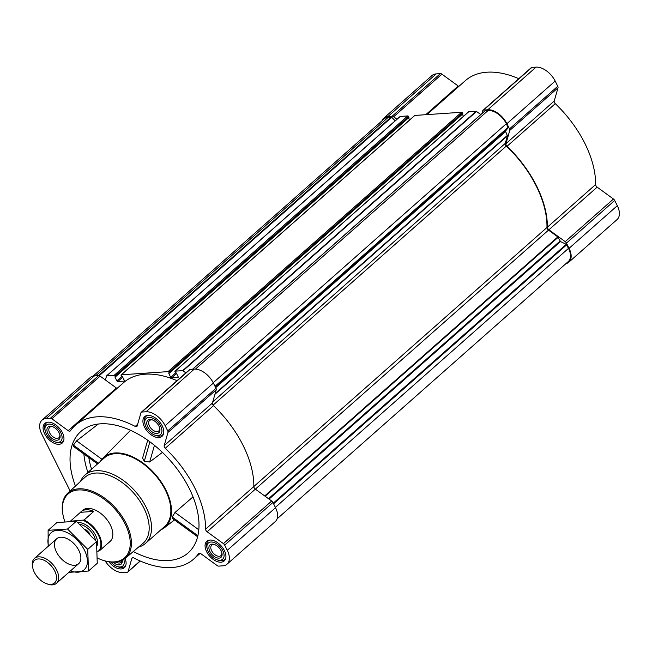 <?xml version="1.0" encoding="UTF-8"?>
<svg xmlns="http://www.w3.org/2000/svg" width="652" height="652" viewBox="0 0 652 652"><rect width="100%" height="100%" fill="white"/><g stroke="black" fill="none" stroke-linecap="round" stroke-linejoin="round"><path stroke-width="0.98" d="M425.764 114.695L458.209 86.023L441.893 74.149A2.494 1.467 -131.5 0 0 440.402 73.611L436.221 73.896A17.433 10.269 -131.5 0 0 432.007 75.534L383.759 118.175A17.433 10.269 -131.5 0 0 381.958 120.865M458.209 86.023A2.494 1.467 -131.5 0 0 458.861 86.39M518.772 78.696A89.316 52.625 -131.5 0 0 465.398 80.612L426.913 114.622M565.92 263.644A17.433 10.269 -131.5 0 0 568.821 262.194A17.433 10.269 -131.5 0 0 569.057 248.33L566.449 243.114A2.494 1.467 -131.5 0 0 565.219 241.656L548.902 229.781A2.494 1.467 -131.5 0 1 547.37 227.189A89.316 52.625 -131.5 0 0 507.036 146.284A2.494 1.467 -131.5 0 1 505.96 143.66L554.216 101.027L558.006 87.792A2.494 1.467 -131.5 0 0 557.762 86.268L555.162 81.052A17.433 10.269 -131.5 0 0 536.05 67.14L531.869 67.425A2.494 1.467 -131.5 0 0 531.266 67.653L483.018 110.294A2.494 1.467 -131.5 0 0 482.733 110.75L481.934 113.538M554.216 101.027A2.494 1.467 -131.5 0 0 555.284 103.652A89.316 52.625 -131.5 0 1 595.618 184.549A2.494 1.467 -131.5 0 0 597.15 187.148L613.467 199.023A2.494 1.467 -131.5 0 1 614.706 200.474L617.305 205.698A17.433 10.269 -131.5 0 1 617.069 219.561L568.821 262.194M133.31 551.535A81.019 47.735 -131.5 0 0 190.327 550.753A81.019 47.735 -131.5 0 0 179.357 472.015A81.019 47.735 -131.5 0 0 100.432 423.833A81.019 47.735 -131.5 0 0 83.26 429.57A81.019 47.735 -131.5 0 0 75.461 486.058M98.346 424.02L76.602 440.833L73.423 445.129L73.546 446.457L97.539 463.922M160.881 529.799A46.488 27.392 -131.5 0 0 164.483 527.68A46.488 27.392 -131.5 0 0 161.566 482.537A46.488 27.392 -131.5 0 0 114.956 452.961A46.488 27.392 -131.5 0 0 102.967 458.063A46.488 27.392 -131.5 0 0 100.416 461.371M193.008 496.873L175.013 512.456L172.193 517.012L172.209 518.267L197.613 536.759M147.711 440.214L142.617 457.973L144.263 461.412L149.667 461.999L162.429 452.39M125.078 558.487A13.113 7.726 48.5 0 1 124.353 567.705A13.113 7.726 48.5 0 1 121.19 568.943A13.113 7.726 48.5 0 1 108.908 561.82M221.02 562.187A13.113 7.726 48.5 0 1 208.004 554.045A13.113 7.726 48.5 0 1 206.814 541.299A13.113 7.726 48.5 0 1 221.289 546.009A13.113 7.726 48.5 0 1 224.182 560.956A13.113 7.726 48.5 0 1 221.02 562.187M158.868 437.541A13.113 7.726 48.5 0 1 145.852 429.399A13.113 7.726 48.5 0 1 144.671 416.644A13.113 7.726 48.5 0 1 159.145 421.355A13.113 7.726 48.5 0 1 162.038 436.302A13.113 7.726 48.5 0 1 158.868 437.541M59.039 444.297A13.113 7.726 48.5 0 1 46.023 436.155A13.113 7.726 48.5 0 1 44.841 423.401A13.113 7.726 48.5 0 1 59.316 428.111A13.113 7.726 48.5 0 1 62.209 443.058A13.113 7.726 48.5 0 1 59.039 444.297M105.2 560.989A17.433 10.269 -131.5 0 0 123 572.586L127.181 572.301A2.494 1.467 -131.5 0 0 127.784 572.065A2.494 1.467 -131.5 0 0 128.069 571.608L131.859 558.373L132.633 557.688M70.139 490.972L41.744 434.028A17.433 10.269 -131.5 0 1 41.981 420.165A17.433 10.269 -131.5 0 1 46.186 418.527L50.375 418.242A2.494 1.467 -131.5 0 1 51.867 418.771L68.183 430.654A2.494 1.467 -131.5 0 0 70.286 430.948A2.494 1.467 -131.5 0 0 70.416 430.793A89.316 52.625 -131.5 0 1 75.371 425.243A89.316 52.625 -131.5 0 1 135.208 426.408A2.494 1.467 -131.5 0 0 136.879 426.441A2.494 1.467 -131.5 0 0 137.156 425.984L140.954 412.749A2.494 1.467 -131.5 0 1 141.239 412.284A2.494 1.467 -131.5 0 1 141.834 412.048L146.015 411.771A17.433 10.269 -131.5 0 1 165.127 425.674L167.735 430.899A2.494 1.467 -131.5 0 1 167.98 432.415L164.182 445.65A2.494 1.467 -131.5 0 0 165.258 448.283A89.316 52.625 -131.5 0 1 205.592 529.179A2.494 1.467 -131.5 0 0 207.124 531.779L223.44 543.654A2.494 1.467 -131.5 0 1 224.671 545.105L227.279 550.329A17.433 10.269 -131.5 0 1 227.043 564.184A17.433 10.269 -131.5 0 1 222.829 565.83L218.648 566.115A2.494 1.467 -131.5 0 1 217.157 565.577L200.84 553.703A2.494 1.467 -131.5 0 0 198.738 553.401A2.494 1.467 -131.5 0 0 198.599 553.556A89.316 52.625 -131.5 0 1 193.652 559.106A89.316 52.625 -131.5 0 1 133.815 557.941A2.494 1.467 -131.5 0 0 132.144 557.908A2.494 1.467 -131.5 0 0 131.859 558.373M115.485 376.758L408.967 117.474L408.657 116.578A0.831 0.489 -131.5 0 0 407.753 115.917L400.116 116.48L106.724 375.78M409.603 119.984L408.543 117.849M169.324 373.115L462.814 113.831L462.504 112.935A0.831 0.489 -131.5 0 0 461.592 112.274L414.876 115.428A0.831 0.489 -131.5 0 0 414.566 115.697M463.45 116.341L462.382 114.206M480.826 114.516L476.18 111.28L468.715 111.785A0.831 0.489 -131.5 0 0 468.413 112.054M121.908 376.416L116.847 380.89L114.996 377.174L115.135 375.935A0.831 0.489 -131.5 0 0 114.222 375.275L106.594 375.845L105.371 379.961L100.123 376.139A2.494 1.467 -131.5 0 0 98.623 375.609L94.442 375.886A17.433 10.269 -131.5 0 0 90.229 377.532L41.981 420.165M68.183 430.654L116.431 388.013L105.371 379.961M116.431 388.013A2.494 1.467 -131.5 0 0 117.083 388.388M177.002 380.686A89.316 52.625 -131.5 0 0 123.619 382.61L75.371 425.243M185.877 372.838L182.658 370.646L175.184 371.151A0.831 0.489 -131.5 0 0 174.972 371.885L176.301 373.025L178.151 376.742A0.831 0.489 -131.5 0 1 177.939 377.475L171.598 377.907A0.831 0.489 -131.5 0 1 170.685 377.247L168.835 373.531L168.974 372.292A0.831 0.489 -131.5 0 0 168.061 371.632L121.345 374.794A0.831 0.489 -131.5 0 0 121.133 375.528L122.454 376.669L124.304 380.385A0.831 0.489 -131.5 0 1 124.092 381.118L117.759 381.55A0.831 0.489 -131.5 0 1 116.847 380.89M277.092 518.853L568.267 261.574A16.602 9.78 -131.5 0 0 568.495 248.371L566.238 244.313L560.524 241.566L557.835 236.92L548.495 230.123A2.494 1.467 -131.5 0 1 546.963 227.507A88.819 52.331 -131.5 0 0 506.343 146.04A2.494 1.467 -131.5 0 1 505.259 143.399L507.435 135.82L505.455 131.125L508.152 127.808L506.343 123.717A16.602 9.78 -131.5 0 0 488.144 110.473L485.031 110.881M164.182 445.65L212.438 403.017L216.228 389.782A2.494 1.467 -131.5 0 0 215.983 388.266L213.383 383.042A17.433 10.269 -131.5 0 0 194.272 369.13L190.091 369.415A2.494 1.467 -131.5 0 0 189.487 369.651L141.239 412.284M212.438 403.017A2.494 1.467 -131.5 0 0 213.506 405.65A89.316 52.625 -131.5 0 1 253.84 486.547A2.494 1.467 -131.5 0 0 255.372 489.147L271.688 501.021A2.494 1.467 -131.5 0 1 272.927 502.472L275.527 507.696A17.433 10.269 -131.5 0 1 275.291 521.551L227.043 564.184M395.218 120.816L391.722 117.287L388.315 117.23A16.602 9.78 -131.5 0 0 384.305 118.794L93.13 376.082M505.96 143.66L509.758 130.424A2.494 1.467 -131.5 0 0 509.514 128.9L506.906 123.684A17.433 10.269 -131.5 0 0 487.794 109.772L483.613 110.058A2.494 1.467 -131.5 0 0 483.018 110.294M397.011 119.226L393.645 116.781A2.494 1.467 -131.5 0 0 392.145 116.243L387.964 116.529A17.433 10.269 -131.5 0 0 383.759 118.175M80.555 481.355A45.656 26.903 48.5 0 1 84.98 475.015L104.279 457.965A45.656 26.903 48.5 0 1 154.671 474.363A45.656 26.903 48.5 0 1 164.744 526.392L145.445 543.442A45.656 26.903 48.5 0 1 138.607 547.061M76.602 440.833L101.899 459.244M73.423 445.129L98.313 463.238M172.193 517.012L197.874 535.699M175.013 512.456L198.787 529.766M149.667 461.999L154.451 445.332M144.263 461.412L149.895 441.795M64.817 521.559A42.633 25.118 48.5 0 1 63.268 516.197A42.633 25.118 48.5 0 1 85.053 490.394A42.633 25.118 48.5 0 1 126.904 527.916A42.633 25.118 48.5 0 1 114.247 561.894A42.633 25.118 48.5 0 1 101.899 559.921A42.633 25.118 48.5 0 1 97.515 558.088M71.052 521.201A20.285 11.948 48.5 0 1 71.109 521.144L84.018 520.035L93.782 511.404A20.75 12.225 -131.5 0 0 81.06 511.706L82.568 510.377A20.75 12.225 48.5 0 1 105.477 517.835A20.75 12.225 48.5 0 1 110.049 541.478A20.75 12.225 48.5 0 1 109.047 542.219M63.195 515.879A43.464 25.607 48.5 0 1 63.13 515.561A43.464 25.607 48.5 0 1 67.792 493.132A43.464 25.607 48.5 0 1 116.007 508.527A43.464 25.607 48.5 0 1 125.347 558.267A43.464 25.607 48.5 0 1 115.094 562.154A43.464 25.607 48.5 0 1 102.511 560.141A43.464 25.607 48.5 0 1 102.209 560.027M67.792 493.132L84.833 477.411A43.969 25.901 48.5 0 1 133.603 492.985A43.969 25.901 48.5 0 1 143.049 543.295L125.347 558.267M84.98 475.015A45.656 26.903 48.5 0 1 135.371 491.421A45.656 26.903 48.5 0 1 145.445 543.442M58.061 442.333A10.791 6.357 48.5 0 1 54.939 441.836A10.791 6.357 48.5 0 1 45.159 430.768A10.791 6.357 48.5 0 1 50.669 424.232A10.791 6.357 48.5 0 1 61.264 433.735A10.791 6.357 48.5 0 1 58.061 442.333M57.017 440.23A8.305 4.89 48.5 0 1 47.343 432.243A8.305 4.89 48.5 0 1 52.437 426.612A8.305 4.89 48.5 0 1 59.96 435.128A8.305 4.89 48.5 0 1 57.017 440.23M63.733 440.459A12.453 7.335 48.5 0 1 62.771 441.673A12.453 7.335 48.5 0 1 59.764 442.847A12.453 7.335 48.5 0 1 56.162 442.268L54.939 441.836M45.159 430.768L44.874 429.497A12.453 7.335 48.5 0 1 46.284 423.009A12.453 7.335 48.5 0 1 47.604 422.203M123.79 559.424A10.791 6.357 48.5 0 1 120.212 566.979A10.791 6.357 48.5 0 1 117.083 566.482A10.791 6.357 48.5 0 1 110.897 562.081M122.209 560.321A8.305 4.89 48.5 0 1 119.161 564.885A8.305 4.89 48.5 0 1 113.073 562.203M125.885 565.105A12.453 7.335 48.5 0 1 124.923 566.319A12.453 7.335 48.5 0 1 121.916 567.493A12.453 7.335 48.5 0 1 118.305 566.922L117.083 566.482M220.042 560.231A10.791 6.357 48.5 0 1 216.912 559.726A10.791 6.357 48.5 0 1 207.132 548.658A10.791 6.357 48.5 0 1 212.65 542.13A10.791 6.357 48.5 0 1 223.245 551.625A10.791 6.357 48.5 0 1 220.042 560.231M218.99 558.128A8.305 4.89 48.5 0 1 209.316 550.133A8.305 4.89 48.5 0 1 214.41 544.51A8.305 4.89 48.5 0 1 221.933 553.018A8.305 4.89 48.5 0 1 218.99 558.128M225.714 558.348A12.453 7.335 48.5 0 1 224.753 559.563A12.453 7.335 48.5 0 1 221.745 560.736A12.453 7.335 48.5 0 1 218.135 560.166L216.912 559.726M207.132 548.658L206.855 547.395A12.453 7.335 48.5 0 1 208.257 540.907A12.453 7.335 48.5 0 1 209.585 540.101M157.89 435.577A10.791 6.357 48.5 0 1 154.768 435.08A10.791 6.357 48.5 0 1 144.988 424.012A10.791 6.357 48.5 0 1 150.498 417.484A10.791 6.357 48.5 0 1 161.093 426.978A10.791 6.357 48.5 0 1 157.89 435.577M156.847 433.474A8.305 4.89 48.5 0 1 147.173 425.487A8.305 4.89 48.5 0 1 152.266 419.855A8.305 4.89 48.5 0 1 159.789 428.372A8.305 4.89 48.5 0 1 156.847 433.474M163.562 433.702A12.453 7.335 48.5 0 1 162.601 434.917A12.453 7.335 48.5 0 1 159.593 436.09A12.453 7.335 48.5 0 1 155.991 435.512L154.768 435.08M144.988 424.012L144.703 422.74A12.453 7.335 48.5 0 1 146.113 416.253A12.453 7.335 48.5 0 1 147.433 415.446M59.813 434.582A6.952 4.099 48.5 0 1 58.941 437.72A6.952 4.099 48.5 0 1 57.262 438.372A6.952 4.099 48.5 0 1 50.367 434.061A6.952 4.099 48.5 0 1 49.731 427.296A6.952 4.099 48.5 0 1 52.959 426.815M159.642 427.826A6.952 4.099 48.5 0 1 158.77 430.964A6.952 4.099 48.5 0 1 157.091 431.616A6.952 4.099 48.5 0 1 150.196 427.304A6.952 4.099 48.5 0 1 149.561 420.54A6.952 4.099 48.5 0 1 152.788 420.059M221.794 552.472A6.952 4.099 48.5 0 1 220.922 555.61A6.952 4.099 48.5 0 1 219.243 556.27A6.952 4.099 48.5 0 1 212.34 551.951A6.952 4.099 48.5 0 1 211.713 545.194A6.952 4.099 48.5 0 1 214.932 544.713M121.997 560.427A6.952 4.099 48.5 0 1 121.093 562.366A6.952 4.099 48.5 0 1 119.414 563.026A6.952 4.099 48.5 0 1 116.048 562.065M83.032 520.337A20.285 11.948 48.5 0 1 98.452 535.219A20.285 11.948 48.5 0 1 98.395 551.144L97.482 551.209M84.018 520.035A20.75 12.225 48.5 0 1 99.055 534.942A20.75 12.225 48.5 0 1 99.381 550.85L98.395 551.144M70.465 521.209A20.75 12.225 48.5 0 1 70.693 520.94L71.109 521.144M70.693 520.94L80.465 512.309L93.782 511.404M81.06 511.706A20.75 12.225 -131.5 0 0 80.465 512.309M99.381 550.85L109.145 542.219A20.75 12.225 -131.5 0 1 108.542 542.814L110.049 541.478M107.882 543.336A20.75 12.225 -131.5 0 0 108.542 542.814M50.88 584.388A15.077 8.883 48.5 0 1 46.52 583.687A15.077 8.883 48.5 0 1 32.861 568.234A15.077 8.883 48.5 0 1 40.563 559.106A15.077 8.883 48.5 0 1 55.355 572.374A15.077 8.883 48.5 0 1 50.88 584.388M32.861 568.234L32.6 567.069A16.602 9.78 48.5 0 1 34.474 558.414A16.602 9.78 48.5 0 1 52.796 564.379A16.602 9.78 48.5 0 1 56.463 583.295A16.602 9.78 48.5 0 1 52.453 584.86A16.602 9.78 48.5 0 1 47.645 584.094L46.52 583.687M48.525 546.001A24.817 14.621 48.5 0 1 63.448 531.135A24.817 14.621 48.5 0 1 87.099 557.9A24.817 14.621 48.5 0 1 70.514 570.883M56.447 551.999A16.602 9.78 48.5 0 1 65.485 538.006A16.602 9.78 48.5 0 1 80.53 555.031A16.602 9.78 48.5 0 1 72.722 565.186A16.602 9.78 48.5 0 1 56.447 551.999M69.063 572.342L88.493 571.03L87.727 549.367L67.539 529.016L48.109 530.329L48.158 546.319M88.493 571.03L97.262 563.279L96.504 541.608L87.727 549.367M48.109 530.329L56.887 522.578L76.317 521.258L96.504 541.608M67.539 529.016L76.317 521.258M87.914 472.423A79.251 46.691 48.5 0 1 83.888 453.988M91.557 469.204A75.942 44.743 48.5 0 1 88.827 457.574M400.279 116.423L106.757 375.78M407.753 115.917L114.222 375.275M414.876 115.428L121.345 374.794M461.592 112.274L168.061 371.632M468.715 111.785L175.184 371.151M476.18 111.28L182.658 370.646M485.275 110.669L192.633 369.244M488.144 110.473L195.421 369.122M128.069 571.608L140.115 560.964M227.279 550.329L275.527 507.696M224.671 545.105L272.927 502.472M223.44 543.654L271.688 501.021M207.124 531.779L255.372 489.147M205.592 529.179L253.84 486.547M165.258 448.283L213.506 405.65M167.98 432.415L216.228 389.782M167.735 430.899L215.983 388.266M165.127 425.674L213.383 383.042M146.015 411.771L194.272 369.13M141.834 412.048L190.091 369.415M135.208 426.408L137.654 424.248M51.867 418.771L100.123 376.139M50.375 418.242L98.623 375.609M46.186 418.527L94.442 375.886M568.495 248.371L275.372 507.378M566.702 244.785L273.579 503.784M566.238 244.313L273.278 503.173M560.524 241.566L269.056 499.098M560.052 241.093L268.51 498.707M558.161 237.304L265.12 496.237M557.835 236.92L264.704 495.927M548.495 230.123L255.364 489.13M546.963 227.507L253.84 486.506M506.343 146.04L213.082 405.169M505.259 143.399L212.772 401.836M507.435 135.82L214.948 394.264M507.362 135.42L215.127 393.645M505.479 131.631L215.69 387.679M505.455 131.125L215.51 387.321M508.152 127.808L215.193 386.669M508.136 127.311L215.013 386.31M506.343 123.717L213.22 382.724M391.192 117.034L98.55 375.609M388.315 117.23L95.681 375.805M476.579 111.427L183.057 370.784M176.545 373.531L171.598 377.907M175.747 372.773L170.685 377.247M462.814 113.562L169.292 372.92M462.504 112.935L168.974 372.292M122.706 377.174L117.759 381.55M408.975 117.205L115.445 376.571M408.657 116.578L115.135 375.935M391.722 117.287L99.267 375.699M569.057 248.33L617.305 205.698M566.449 243.114L614.706 200.474M565.219 241.656L613.467 199.023M548.902 229.781L597.15 187.148M547.37 227.189L595.618 184.549M507.036 146.284L555.284 103.652M509.758 130.424L558.006 87.792M509.514 128.9L557.762 86.268M506.906 123.684L555.162 81.052M487.794 109.772L536.05 67.14M483.613 110.058L531.869 67.425M393.645 116.781L441.893 74.149M392.145 116.243L440.402 73.611M387.964 116.529L436.221 73.896M77.906 522.562A16.104 9.487 48.5 0 1 92.454 530.549A16.104 9.487 48.5 0 1 97.058 545.757M85.714 529.571A14.857 8.753 48.5 0 1 90.106 534.102M80.106 524.428A14.857 8.753 48.5 0 1 95.567 540.443M164.483 527.68L174.491 519.929M102.967 458.063L130.563 430.287M127.784 572.065L140.278 561.03M193.652 559.106L200.188 553.336M485.112 110.734L192.536 369.252M468.511 111.867L174.989 371.224M462.814 113.831L169.284 373.188M414.672 115.51L121.142 374.867M408.967 117.474L115.445 376.832M400.116 116.48L106.594 375.845M101.899 559.921L102.511 560.141M63.268 516.197L63.13 515.561M62.771 441.673L63.586 440.956M46.284 423.009L47.099 422.292M124.923 566.319L125.738 565.602M224.753 559.563L225.568 558.846M208.257 540.907L209.072 540.182M162.601 434.917L163.416 434.199M146.113 416.253L146.928 415.536M56.463 583.295L78.656 563.687M34.474 558.414L56.667 538.805"/></g></svg>
